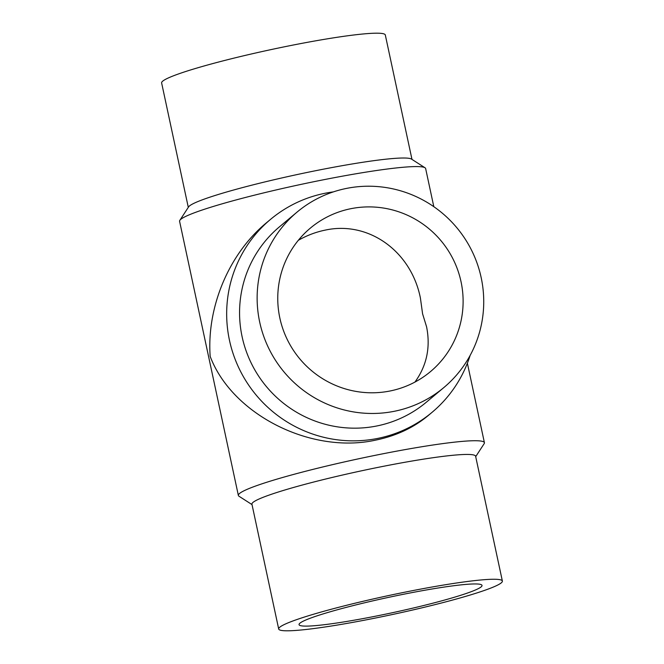 <?xml version="1.0" encoding="UTF-8"?>
<svg xmlns="http://www.w3.org/2000/svg" width="664" height="664" viewBox="0 0 664 664"><rect width="100%" height="100%" fill="white"/><g stroke="black" fill="none" stroke-linecap="round" stroke-linejoin="round"><path stroke-width="1" d="M414.934 382.082C426.778 365.673 430.662 347.247 426.579 326.804L422.594 313.856L420.395 297.97C411.058 251.058 368.478 220.68 325.285 230.101C315.989 231.985 307.009 235.38 298.343 240.285M389.976 391.005A93.566 92.055 -129.9 0 1 287.329 339.653A93.566 92.055 -129.9 0 1 310.395 228.084A93.566 92.055 -129.9 0 1 441.045 240.783A93.566 92.055 -129.9 0 1 430.471 371.616A93.566 92.055 -129.9 0 1 389.976 391.005M346.542 188.402A114.382 112.54 -129.9 0 1 472.029 251.183A114.382 112.54 -129.9 0 1 443.826 387.577A114.382 112.54 -129.9 0 1 284.117 372.056A114.382 112.54 -129.9 0 1 297.04 212.115A114.382 112.54 -129.9 0 1 346.542 188.402M443.826 387.577L426.255 402.276A114.382 112.54 -129.9 0 1 266.546 386.755A114.382 112.54 -129.9 0 1 279.469 226.814L297.04 212.115M470.137 355.414A125.82 123.794 -129.9 0 1 432.023 412.361A125.82 123.794 -129.9 0 1 256.346 395.287A125.82 123.794 -129.9 0 1 270.563 219.352A125.82 123.794 -129.9 0 1 325.011 193.274A125.82 123.794 -129.9 0 1 333.353 191.896M432.023 412.361L427.94 415.78C413.348 427.857 395.877 435.982 375.533 440.149C310.901 454.4 232.076 414.477 210.173 356.394C206.604 306.942 229.047 253.665 266.471 222.772L270.563 219.352M252.021 504.599L238.99 496.232A125.82 10.632 -12.1 0 1 238.359 495.444L179.587 221.303A125.82 10.632 -12.1 0 1 179.844 220.323A125.82 10.632 -12.1 0 1 319.865 180.492A125.82 10.632 -12.1 0 1 425.01 167.768A125.82 10.632 -12.1 0 1 425.641 168.548L433.816 206.695M238.359 495.444A125.82 10.632 -12.1 0 1 378.638 454.641A125.82 10.632 -12.1 0 1 484.413 442.697A125.82 10.632 -12.1 0 1 484.156 443.676L475.706 456.641M403.363 594.297A93.566 7.902 -12.1 0 1 482.022 585.416A93.566 7.902 -12.1 0 1 392.192 612.764A93.566 7.902 -12.1 0 1 299.049 624.641A93.566 7.902 -12.1 0 1 403.363 594.297M179.844 220.323L188.617 206.869A114.382 9.661 -12.1 0 1 315.915 170.656A114.382 9.661 -12.1 0 1 411.489 159.086L425.01 167.768M188.294 207.359L161.626 82.942A114.382 9.661 -12.1 0 1 289.155 45.841A114.382 9.661 -12.1 0 1 385.311 34.984L411.979 159.401M406.219 591.906A114.382 9.661 -12.1 0 1 502.374 581.058A114.382 9.661 -12.1 0 1 392.557 614.482A114.382 9.661 -12.1 0 1 278.689 629.007A114.382 9.661 -12.1 0 1 406.219 591.906M278.689 629.007L251.93 504.192A114.382 9.661 -12.1 0 1 379.459 467.091A114.382 9.661 -12.1 0 1 475.615 456.243L502.374 581.058M484.413 442.697L467.373 363.216"/></g></svg>
